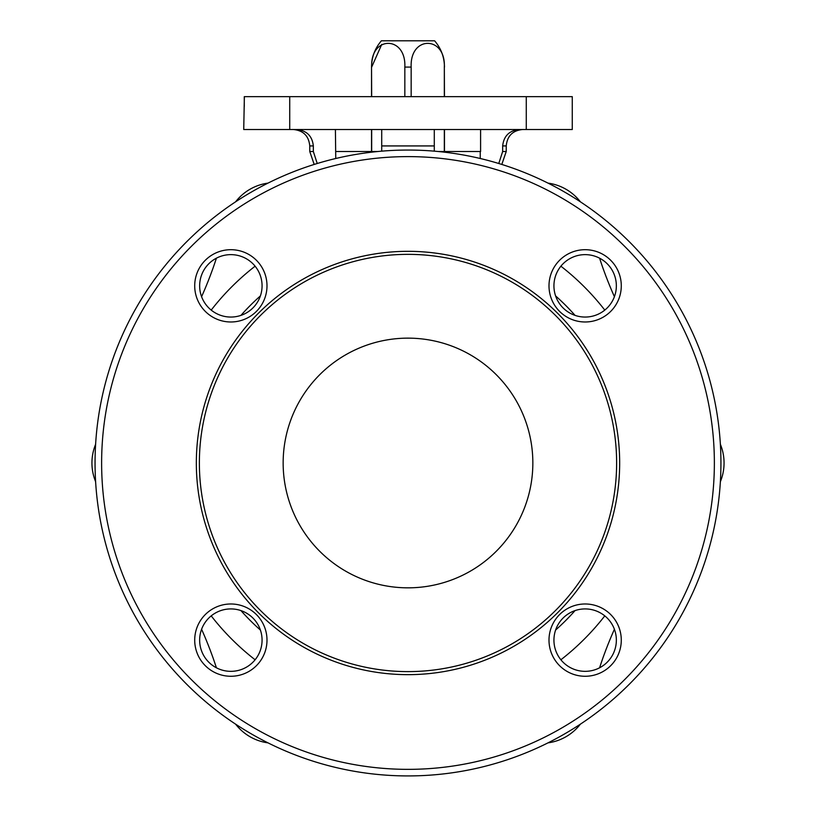 <?xml version="1.0" encoding="UTF-8"?>
<svg xmlns="http://www.w3.org/2000/svg" width="816" height="816" viewBox="0 0 816 816"><rect width="100%" height="100%" fill="white"/><g stroke="black" fill="none" stroke-linecap="round" stroke-linejoin="round"><path stroke-width="1.22" d="M240.955 315.374A222.921 222.921 0 0 1 260.396 295.933A222.921 222.921 0 0 0 240.955 315.374M555.604 295.933A222.921 222.921 0 0 1 575.045 315.374A222.921 222.921 0 0 0 555.604 295.933M480.593 129.509L480.593 151.521L438.386 151.521M335.753 158.498L335.407 129.509M335.753 151.521L377.614 151.521M201.593 296.687A394.261 394.261 0 0 0 216.424 258.172A394.261 394.261 0 0 1 201.593 296.687A31.212 31.212 0 0 1 216.424 258.172M216.424 667.804A394.261 394.261 0 0 0 201.593 629.279A394.261 394.261 0 0 1 216.424 667.804A31.212 31.212 0 0 1 201.593 629.279M614.407 629.279A394.261 394.261 0 0 0 599.576 667.804A394.261 394.261 0 0 1 614.407 629.279A31.212 31.212 0 0 1 599.576 667.804M599.576 258.172A394.261 394.261 0 0 0 614.407 296.687A394.261 394.261 0 0 1 599.576 258.172A31.212 31.212 0 0 1 614.407 296.687M267.974 183.121A49.286 49.286 0 0 0 235.64 201.787M95.615 444.312A49.286 49.286 0 0 0 95.615 481.654M235.64 724.19A49.286 49.286 0 0 0 267.974 742.856M548.026 742.856A49.286 49.286 0 0 0 580.36 724.19M720.385 481.654A49.286 49.286 0 0 0 720.385 444.312M580.36 201.787A49.286 49.286 0 0 0 548.026 183.121M480.247 158.498L480.247 151.521M199.369 462.988A208.631 208.631 0 0 1 512.315 282.305A208.631 208.631 0 0 1 512.315 643.661A208.631 208.631 0 0 1 199.369 462.988M283.152 462.988A124.848 124.848 0 0 1 470.424 354.868A124.848 124.848 0 0 1 470.424 571.108A124.848 124.848 0 0 1 283.152 462.988M196.34 462.988A211.66 211.66 0 0 1 513.835 279.684A211.66 211.66 0 0 1 513.835 646.292A211.66 211.66 0 0 1 196.34 462.988M95.054 462.988A312.946 312.946 0 0 1 564.468 191.974A312.946 312.946 0 0 1 564.468 734.002A312.946 312.946 0 0 1 95.054 462.988M266.995 640.132A36.139 36.139 0 0 0 212.782 608.828A36.139 36.139 0 0 0 212.782 671.425A36.139 36.139 0 0 0 266.995 640.132M621.282 640.132A36.139 36.139 0 0 0 567.069 608.828A36.139 36.139 0 0 0 567.069 671.425A36.139 36.139 0 0 0 621.282 640.132M621.282 285.845A36.139 36.139 0 0 0 567.069 254.541A36.139 36.139 0 0 0 567.069 317.138A36.139 36.139 0 0 0 621.282 285.845M266.995 285.845A36.139 36.139 0 0 0 212.782 254.541A36.139 36.139 0 0 0 212.782 317.138A36.139 36.139 0 0 0 266.995 285.845M262.069 640.132A31.212 31.212 0 0 0 215.251 613.102A31.212 31.212 0 0 0 215.251 667.162A31.212 31.212 0 0 0 262.069 640.132M616.355 640.132A31.212 31.212 0 0 0 569.537 613.102A31.212 31.212 0 0 0 569.537 667.162A31.212 31.212 0 0 0 616.355 640.132M616.355 285.845A31.212 31.212 0 0 0 569.537 258.815A31.212 31.212 0 0 0 569.537 312.875A31.212 31.212 0 0 0 616.355 285.845M262.069 285.845A31.212 31.212 0 0 0 215.251 258.815A31.212 31.212 0 0 0 215.251 312.875A31.212 31.212 0 0 0 262.069 285.845M244.28 106.508L244.28 96.655L572.271 96.655L572.271 129.509L526.279 129.509L526.279 96.655M526.279 129.509L243.729 129.509L244.372 96.655M260.396 630.034A222.921 222.921 0 0 1 240.955 610.592M575.045 610.592A222.921 222.921 0 0 1 555.604 630.034M317.23 163.496L313.344 151.521L309.764 151.521L314.191 164.434M296.392 129.509C306.571 130.397 312.222 135.874 313.344 145.931L313.344 151.521L313.344 145.931L309.764 145.931L309.764 151.521M381.715 151.144L381.715 145.931L434.285 145.931L434.285 129.509L434.285 151.144M506.236 151.521L506.236 145.931L502.656 145.931L502.656 151.521L498.77 163.496L502.656 151.521L506.236 151.521L501.809 164.434M381.715 145.931L381.715 129.509M502.656 145.931C503.809 135.844 509.459 130.366 519.608 129.509M444.465 96.655L444.332 67.085C445.781 35.506 409.765 35.404 411.162 67.085L404.838 67.085C406.286 35.506 370.27 35.404 371.668 67.085L381.735 44.401M444.465 67.085C444.353 57.13 441.068 48.368 434.612 40.8L381.388 40.8C374.932 48.368 371.647 57.13 371.535 67.085L371.668 96.655M371.668 129.509L371.668 151.521M404.838 67.085L404.838 96.655M411.162 67.085L411.162 96.655M444.332 67.085L444.332 96.655M444.332 129.509L444.332 151.521M255.112 659.777A249.206 249.206 0 0 1 211.211 615.876M211.211 310.09A249.206 249.206 0 0 1 255.112 266.189M560.888 266.189A249.206 249.206 0 0 1 604.789 310.09M604.789 615.876A249.206 249.206 0 0 1 560.888 659.777M101.623 462.988A306.377 306.377 0 0 1 561.184 197.656A306.377 306.377 0 0 1 561.184 728.311A306.377 306.377 0 0 1 101.623 462.988M289.721 129.509L289.721 96.655M309.764 145.931C308.795 135.956 303.317 130.478 293.332 129.509M506.236 145.931C507.205 135.956 512.683 130.478 522.668 129.509M371.535 67.085L371.535 96.655M371.535 129.509L371.535 151.521M444.465 129.509L444.465 151.521"/></g></svg>
